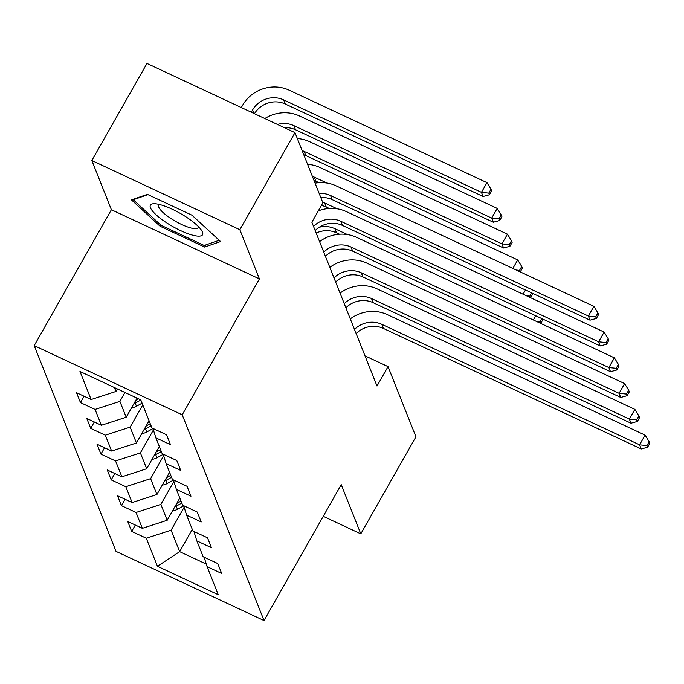 <?xml version="1.0" encoding="UTF-8"?>
<svg xmlns="http://www.w3.org/2000/svg" width="684" height="684" viewBox="0 0 684 684"><rect width="100%" height="100%" fill="white"/><g stroke="black" fill="none" stroke-linecap="round" stroke-linejoin="round"><path stroke-width="1.03" d="M34.2 345.625L116.015 551.364L264.024 620.55L182.209 414.812L34.2 345.625L111.398 209.723L259.416 278.91L239.845 229.704L91.836 160.518L111.398 209.723M91.836 160.518L146.975 63.45L294.984 132.636L239.845 229.704M204.148 557.204L207.098 566.651L221.693 573.474L217.751 563.565L203.157 556.742L196.847 540.89L211.45 547.713L207.508 537.804L192.914 530.981L186.604 515.129L201.207 521.952L197.266 512.051L182.671 505.219L176.361 489.368L190.964 496.199L187.023 486.29L172.428 479.467L166.118 463.615L180.721 470.438L176.78 460.529L162.185 453.706L155.875 437.854L170.478 444.677L166.537 434.776L151.933 427.945L140.776 399.875L79.968 371.455L91.134 399.524L76.531 392.702L80.473 402.611L84.089 396.233M207.098 566.651L218.256 594.721L157.448 566.292L146.29 538.222L131.687 531.4L135.312 525.03M80.473 402.611L95.076 409.434L101.377 425.286L86.774 418.454L90.715 428.364L105.319 435.186L111.62 451.038L97.017 444.215L100.958 454.125L115.562 460.948L121.863 476.799L107.26 469.976L111.201 479.886L125.805 486.709L132.106 502.56L117.503 495.738L121.444 505.638L136.048 512.47L142.349 528.322L127.746 521.49L131.687 531.4M294.984 132.636L322.891 202.815L311.861 222.223L377.004 386.024L388.033 366.615L364.999 355.851M179.806 498.029L167.178 520.268L160.868 504.416L173.898 481.476M193.905 531.442L196.847 540.89M142.349 528.322L167.178 520.268M136.048 512.47L160.868 504.416M169.564 472.268L156.927 494.506L150.625 478.655L163.656 455.715M183.663 505.69L186.604 515.129M132.106 502.56L156.927 494.506M125.805 486.709L150.625 478.655M159.321 446.515L146.684 468.745L140.382 452.894L153.413 429.962M173.42 479.929L176.361 489.368M121.863 476.799L146.684 468.745M115.562 460.948L140.382 452.894M149.078 420.754L136.441 442.993L130.14 427.141L142.776 404.902M163.177 454.167L166.118 463.615M111.62 451.038L136.441 442.993M105.319 435.186L130.14 427.141M137.048 398.131L126.198 417.231L119.897 401.38L124.95 392.479M152.934 428.415L155.875 437.854M101.377 425.286L126.198 417.231M95.076 409.434L119.897 401.38M117.392 388.948L115.955 391.47L114.399 387.546M91.134 399.524L115.955 391.47M323.241 516.309L360.793 533.853L415.94 436.785L388.033 366.615M360.793 533.853L341.231 484.648L264.024 620.55M259.416 278.91L182.209 414.812M192.281 529.399L179.653 551.637L206.294 564.095M184.141 507.237L171.111 530.177L179.653 551.637L157.448 566.292M146.29 538.222L171.111 530.177M90.715 428.364L94.332 421.994M100.958 454.125L104.575 447.755M111.201 479.886L114.818 473.508M121.444 505.638L125.069 499.269M131.439 199.873L160.065 226.224L204.644 247.061L220.59 241.546L191.965 215.195L147.393 194.359L131.439 199.873M205.875 244.881L204.644 247.061M160.74 225.036L160.065 226.224M319.171 193.444A23.076 21.298 158.3 0 1 330.552 195.521L588.377 316.034L593.892 306.329L336.066 185.817A34.61 31.943 -21.7 0 0 315.085 183.167M320.813 197.573A23.076 21.298 158.3 0 1 332.193 199.651L590.018 320.163L588.377 316.034L595.721 316.795L596.38 318.445L598.586 314.563L597.927 312.913L595.721 316.795M597.927 312.913L593.892 306.329M590.018 320.163L596.38 318.445M254.465 113.698A23.076 21.298 158.3 0 1 285.279 104.011L483.092 196.479L481.451 192.349L486.965 182.645L289.144 90.177A34.61 31.943 -21.7 0 0 242.606 105.276L241.315 107.55M251.31 112.219L252.601 109.953A23.076 21.298 158.3 0 1 283.638 99.881L481.451 192.349L488.795 193.11L489.453 194.76L491.659 190.879L491.001 189.229L488.795 193.11M491.001 189.229L486.965 182.645M483.092 196.479L489.453 194.76M167.153 223.146A30.002 7.575 -150.4 0 0 194.769 235.672A30.002 7.575 -150.4 0 0 201.412 230.175A30.002 7.575 -150.4 0 0 185.766 216.717A30.002 7.575 -150.4 0 0 154.883 203.738A30.002 7.575 -150.4 0 0 167.153 223.146M159.483 204.49A22.709 5.737 -150.4 0 0 158.722 205.174A22.709 5.737 -150.4 0 0 171.419 218.829A22.709 5.737 -150.4 0 0 198.215 227.61A22.709 5.737 -150.4 0 0 198.411 226.601M219.205 240.272L204.191 245.462L161.005 225.275L133.269 199.745L148.009 194.641M133.628 199.121L133.269 199.745M313.529 226.413A23.076 21.298 158.3 0 1 340.794 221.283L598.62 341.795L604.134 332.091L346.309 211.578A34.61 31.943 -21.7 0 0 318.317 210.877M315.17 230.542A23.076 21.298 158.3 0 1 342.436 225.412L600.261 345.924L598.62 341.795L605.964 342.556L606.622 344.206L608.828 340.324L608.17 338.674L605.964 342.556M608.17 338.674L604.134 332.091M600.261 345.924L606.622 344.206M323.771 252.174A23.076 21.298 158.3 0 1 351.037 247.044L608.863 367.556L614.377 357.852L356.552 237.331A34.61 31.943 -21.7 0 0 319.573 241.614M325.413 256.295A23.076 21.298 158.3 0 1 352.679 251.165L610.504 371.686L608.863 367.556L616.207 368.308L616.865 369.967L619.071 366.077L618.413 364.427L616.207 368.308M618.413 364.427L614.377 357.852M610.504 371.686L616.865 369.967M131.55 407.809A12.226 11.286 -21.7 0 0 136.475 406.253L142.084 403.167M133.842 403.774A12.226 11.286 -21.7 0 0 135.227 403.115L140.836 400.037M138.587 398.858L135.757 400.414M277.439 124.437A23.076 21.298 158.3 0 1 293.881 125.642L491.693 218.111L497.208 208.398L299.395 115.938A34.61 31.943 -21.7 0 0 264.836 118.546M284.373 127.677A23.076 21.298 158.3 0 1 295.522 129.772L493.335 222.24L491.693 218.111L499.038 218.863L499.696 220.513L501.902 216.631L501.244 214.981L499.038 218.863M501.244 214.981L497.208 208.398M493.335 222.24L499.696 220.513M141.793 433.571A12.226 11.286 -21.7 0 0 146.718 432.014L152.985 428.569M144.085 429.535A12.226 11.286 -21.7 0 0 145.47 428.877L151.078 425.79M150.292 423.806L146 426.175M302.123 150.583A23.076 21.298 158.3 0 1 304.123 151.403L501.936 243.872L507.451 234.159L309.638 141.699A34.61 31.943 -21.7 0 0 297.343 138.57M303.764 154.712A23.076 21.298 158.3 0 1 305.765 155.533L503.578 247.993L501.936 243.872L509.281 244.624L509.939 246.274L512.145 242.392L511.487 240.742L509.281 244.624M511.487 240.742L507.451 234.159M503.578 247.993L509.939 246.274M334.014 277.926A23.076 21.298 158.3 0 1 361.28 272.796L619.106 393.317L624.62 383.604L366.795 263.092A34.61 31.943 -21.7 0 0 329.816 267.376M335.656 282.056A23.076 21.298 158.3 0 1 362.922 276.926L620.747 397.438L619.106 393.317L626.45 394.069L627.108 395.72L629.314 391.838L628.656 390.188L626.45 394.069M628.656 390.188L624.62 383.604M620.747 397.438L627.108 395.72M344.257 303.687A23.076 21.298 158.3 0 1 371.523 298.557L629.348 419.07L634.863 409.365L377.038 288.853A34.61 31.943 -21.7 0 0 340.059 293.128M345.899 307.817A23.076 21.298 158.3 0 1 373.165 302.687L630.99 423.199L629.348 419.07L636.693 419.831L637.351 421.481L639.557 417.599L638.899 415.949L636.693 419.831M638.899 415.949L634.863 409.365M630.99 423.199L637.351 421.481M354.5 329.449A23.076 21.298 158.3 0 1 381.775 324.319L639.591 444.831L645.106 435.127L387.289 314.606A34.61 31.943 -21.7 0 0 350.302 318.889M356.142 333.57A23.076 21.298 158.3 0 1 383.416 328.448L641.233 448.961L639.591 444.831L646.936 445.592L647.594 447.242L649.8 443.36L649.142 441.702L646.936 445.592M649.142 441.702L645.106 435.127M641.233 448.961L647.594 447.242M152.036 459.332A12.226 11.286 -21.7 0 0 156.961 457.767L163.228 454.33M154.327 455.296A12.226 11.286 -21.7 0 0 155.713 454.638L161.321 451.551M160.535 449.568L156.243 451.927M312.366 176.344A23.076 21.298 158.3 0 1 314.366 177.165L326.961 183.047M314.007 180.473A23.076 21.298 158.3 0 1 316.008 181.286L319.018 182.696M520.25 271.907L522.388 268.154L521.73 266.503L519.524 270.385L520.105 271.839M512.846 268.453L517.694 259.92L319.881 167.452A34.61 31.943 -21.7 0 0 307.586 164.331M521.73 266.503L517.694 259.92M519.524 270.385L516.266 270.043M162.279 485.084A12.226 11.286 -21.7 0 0 167.204 483.528L173.471 480.091M164.57 481.049A12.226 11.286 -21.7 0 0 165.964 480.39L171.564 477.312M170.778 475.329L166.486 477.689M322.609 202.105A23.076 21.298 158.3 0 1 324.609 202.917L337.203 208.808M321.412 205.431A23.076 21.298 158.3 0 1 326.251 207.047L329.261 208.458M531.63 292.872L529.767 296.138L530.348 297.6M530.493 297.668L532.631 293.906L532.357 293.214M523.089 294.206L525.483 289.999M529.767 296.138L526.509 295.804M172.522 510.845A12.226 11.286 -21.7 0 0 177.455 509.289L183.714 505.844M174.813 506.81A12.226 11.286 -21.7 0 0 176.207 506.151L181.807 503.065M181.021 501.09L176.728 503.45M319.231 227.25A23.076 21.298 158.3 0 1 334.852 228.678L347.446 234.561M316.17 233.047A23.076 21.298 158.3 0 1 336.494 232.808L339.503 234.21M541.873 318.633L540.009 321.899L540.591 323.361M540.736 323.429L542.874 319.667L542.6 318.975M533.332 319.967L535.726 315.76M540.009 321.899L536.752 321.565M330.552 195.521L332.193 199.651M252.601 109.953L254.012 113.484M283.638 99.881L285.279 104.011M340.794 221.283L342.436 225.412M351.037 247.044L352.679 251.165M135.227 403.115L136.475 406.253M293.881 125.642L295.522 129.772M145.47 428.877L146.718 432.014M304.123 151.403L305.765 155.533M361.28 272.796L362.922 276.926M371.523 298.557L373.165 302.687M381.775 324.319L383.416 328.448M155.713 454.638L156.961 457.767M314.366 177.165L316.008 181.286M165.964 480.39L167.204 483.528M324.609 202.917L326.251 207.047M176.207 506.151L177.455 509.289M334.852 228.678L336.494 232.808"/></g></svg>
